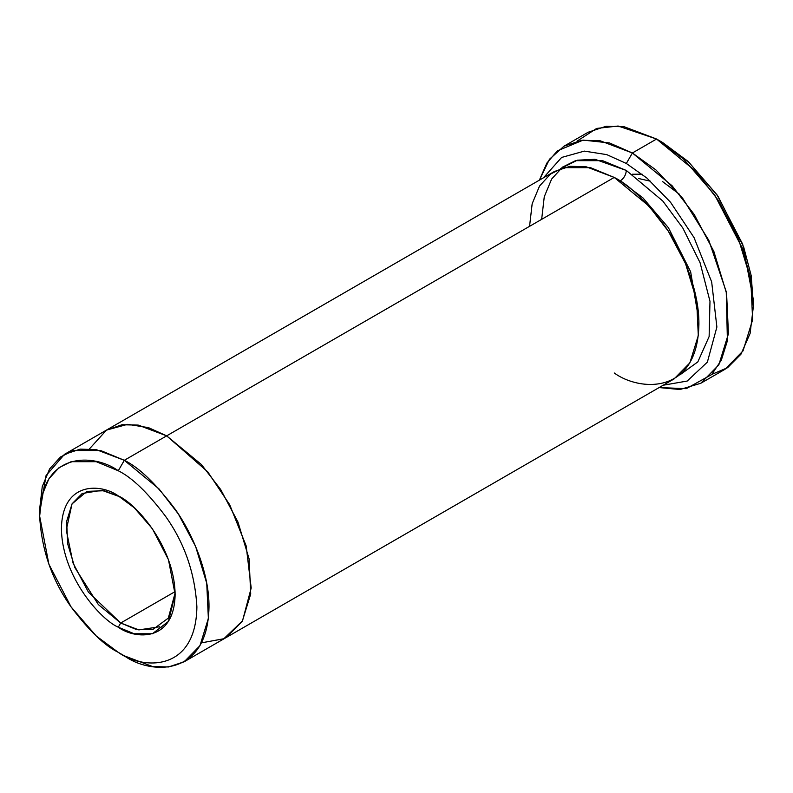 <?xml version="1.0" encoding="UTF-8"?>
<svg xmlns="http://www.w3.org/2000/svg" width="793" height="793" viewBox="0 0 793 793"><rect width="100%" height="100%" fill="white"/><g stroke="black" fill="none" stroke-linecap="round" stroke-linejoin="round"><path stroke-width="1.19" d="M650.528 181.23L638.514 178.494M632.418 174.222L642.161 174.212M175.114 592.956L168.324 618.094L152.97 629.404L135.752 629.255L120.695 623.011L118.276 627.204L134.195 633.766L152.385 633.766L168.443 621.415L175.124 594.383L168.443 559.62L152.385 528.733L134.195 507.718L118.276 495.903C134.899 502.871 174.351 545.336 175.124 594.383C174.351 642.528 134.899 639.445 118.276 627.204C101.643 620.245 62.191 577.77 61.418 528.733C62.191 480.588 101.643 483.661 118.276 495.903C101.643 483.661 62.191 480.588 61.418 528.733C62.191 577.77 101.643 620.245 118.276 627.204L120.695 623.011L88.41 592.133L73.055 563.08L66.265 530.101L72.024 503.912L86.903 491.373L104.17 490.728L119.495 496.626L101.801 490.302L82.204 493.484L72.064 503.833L66.652 521.358L67.702 543.968L74.859 567.61L98.342 604.573L120.695 623.011L175.075 591.618L120.695 623.011L138.834 629.9L159.185 626.827M753.35 306.643L753.35 299.655L742.674 244.194L717.06 194.9L688.027 161.376L662.631 142.512L656.574 139.023L683.675 159.135L714.642 194.9L741.961 247.485L750.376 277.411L753.35 306.643L750.099 333.476L740.979 354.164L727.577 367.694L711.827 374.405M626.331 163.467L646.929 178.088L670.501 202.215L694.034 237.563L711.668 281.911L716.882 327.033L707.376 362.114L687.214 381.046L663.176 385.229L687.214 381.046L707.376 362.114L716.882 327.033L711.668 281.911L694.034 237.563L670.501 202.215L646.929 178.088L626.331 163.467L606.744 154.625L584.362 151.116L561.632 157.44L543.423 177.82L561.632 157.44L584.362 151.116L606.744 154.625L626.331 163.467L632.388 152.99L626.331 163.467M659.132 387.569L686.232 388.669L711.717 374.534L721.343 360.091L727.409 340.762L726.249 291.735L708.823 240.338L682.733 198.369L655.841 169.871L632.388 152.99L672.117 185.78L694.182 214.417L713.869 251.49L726.586 293.519L728.45 333.704L718.825 364.879L700.814 383.257L679.988 389.512L659.132 387.569M118.276 470.764C131.935 477.445 147.667 492.582 165.45 516.164C184.531 542.947 195.009 573.21 196.892 606.952C195.821 673.525 141.273 669.272 118.276 652.342L124.323 655.831C149.084 674.06 207.835 678.649 208.995 606.952C209.332 573.954 193.304 534.68 175.124 509.175C155.973 483.78 139.043 467.483 124.323 460.297L118.276 470.764C95.279 453.844 40.721 449.581 39.65 516.164C41.533 549.906 52.021 580.169 71.102 606.952C88.885 630.534 104.607 645.661 118.276 652.342C141.273 669.272 195.821 673.525 196.892 606.952C195.009 573.21 184.531 542.947 165.45 516.164C147.667 492.582 131.935 477.445 118.276 470.764L124.323 460.297L159.086 488.984L178.385 514.033L195.613 546.476L206.735 583.242L208.371 618.411L199.955 645.68L184.194 661.768L168.493 666.972L152.543 666.536L124.323 655.831L118.276 652.342L96.26 635.996L71.102 606.952L48.898 564.229L39.65 516.164L42.069 495.209L48.898 478.784L59.039 467.662L71.102 461.695L96.26 461.695L118.276 470.764M541.659 219.344L544.266 196.773L551.621 179.079L562.534 167.105L575.53 160.672L602.621 160.672L626.331 170.455L662.75 200.976L682.813 227.987L700.09 262.77L709.983 301.31L709.13 336.549L697.84 361.886L679.859 374.901L697.84 361.886L709.13 336.549L709.983 301.31L700.09 262.77L682.813 227.987L662.75 200.976L626.331 170.455C625.955 174.886 623.932 178.375 620.285 180.923L642.756 197.685L668.41 227.7L690.634 271.761L698.861 320.511L690.634 271.761L668.41 227.7L642.756 197.685L620.285 180.923C623.932 178.375 625.955 174.886 626.331 170.455L594.998 159.304L577.383 160.186L560.72 168.542M617.321 179.277L620.285 180.923L617.321 179.277M529.565 226.322L532.162 203.761L539.527 186.058L550.441 174.083L563.436 167.66L590.527 167.66L614.238 177.434L124.323 460.297L166.659 435.853L201.422 464.529L220.732 489.588L237.959 522.032L249.081 558.797L250.717 593.967L242.301 621.246L226.53 637.324L242.291 621.236L250.707 593.967L249.081 558.797L237.95 522.032L220.722 489.588L201.422 464.539L166.659 435.853L614.238 177.434L586.017 166.728L570.068 166.292L554.366 171.506L106.787 429.915L122.489 424.701L138.438 425.137L166.659 435.843L138.061 425.078L121.914 424.77L106.074 430.331L122.489 424.701L138.438 425.147L166.659 435.853L207.766 471.875L229.683 504.715L246.177 545.951L251.193 588.01L242.519 620.85L223.854 638.732L201.491 642.845M700.814 383.257L725 369.29L743.021 350.912L752.636 319.738L750.773 279.552L738.055 237.523L718.369 200.451L696.304 171.813L656.574 139.023L632.388 152.99L656.574 139.023L624.319 126.791L606.09 126.285L588.148 132.243L563.952 146.209L581.903 140.252L600.123 140.757L632.388 152.99L609.43 142.928L583.133 140.113L557.35 150.848L546.853 163.08L539.379 180.16L549.46 159.264L563.952 146.209M184.194 661.768L225.817 637.731M226.53 637.324L674.109 378.915L689.88 362.837L698.296 335.558L696.66 300.398L685.539 263.623L668.311 231.179L649.001 206.13L614.238 177.434C628.958 184.63 645.889 200.926 665.04 226.322C683.229 251.827 699.248 291.1 698.911 324.099C697.761 395.806 639.009 391.217 614.238 372.988M577.126 141.095L596.683 128.416L618.134 126.028L656.574 139.023L662.621 142.512L688.483 161.792L718.012 196.277L743.646 246.91L751.159 275.488L753.3 303.065M679.482 194.305L662.621 181.627M201.491 642.855L223.854 638.742L242.519 620.86L251.193 588.019L246.187 545.961L229.692 504.715L207.766 471.875L166.659 435.843L148.46 427.625L127.653 424.324L106.5 430.084L89.49 448.838M162.139 628.641L159.294 626.767M39.709 512.764L46.044 475.612L64.451 454.359L80.152 449.145L96.102 449.591L124.323 460.297L100.612 450.513L73.521 450.513L60.526 456.946L49.612 468.921L42.257 486.615L39.65 509.175L39.65 516.164M124.323 655.831L118.276 652.342M662.631 142.512L656.574 139.023M64.451 454.359L106.787 429.915"/></g></svg>
